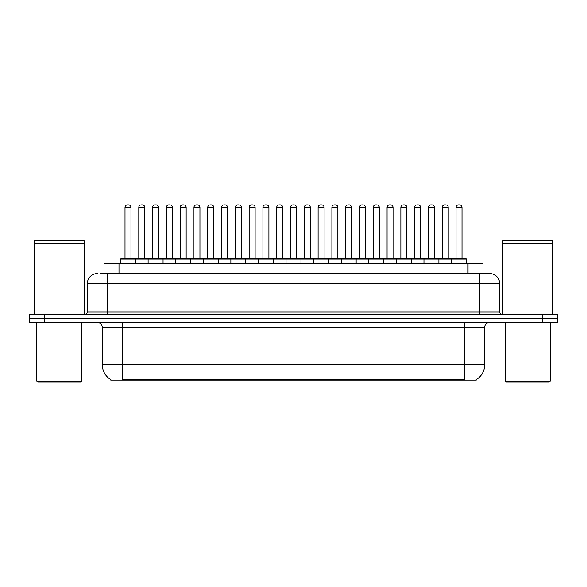 <?xml version="1.0" encoding="UTF-8"?>
<svg xmlns="http://www.w3.org/2000/svg" width="587" height="587" viewBox="0 0 587 587"><rect width="100%" height="100%" fill="white"/><g stroke="black" fill="none" stroke-linecap="round" stroke-linejoin="round"><path stroke-width="0.88" d="M104.046 273.586L104.046 263.622L482.954 263.622L482.954 273.586M476.24 379.65L476.24 380.141L110.76 380.141L110.76 379.65M110.906 379.738A17.427 17.427 0 0 1 102.299 364.703L122.213 364.703L122.213 379.738L464.787 379.738L464.787 364.703L484.701 364.703L484.701 327.363A4.982 4.982 0 0 1 489.683 322.38M102.299 364.703L102.299 327.363C101.999 324.332 100.34 322.674 97.317 322.38M476.094 379.738A17.427 17.427 0 0 0 484.701 364.703M44.289 314.412L557.65 314.412L557.65 318.396L29.35 318.396L29.35 322.38L44.289 322.38L44.289 318.396L29.35 318.396L29.35 314.412L44.289 314.412L44.289 318.396L557.65 318.396L557.65 322.38L44.289 322.38M101.03 273.586L486.197 273.586M100.803 273.586L107.274 273.586L107.274 283.543L87.36 283.543L87.36 311.924A2.487 2.487 0 0 1 84.866 314.412M97.317 273.586A9.957 9.957 0 0 0 87.36 283.543M489.683 273.586A9.957 9.957 0 0 1 499.64 283.543L479.726 283.543L479.726 273.586L489.529 273.586M499.64 283.543L499.64 311.924C499.772 313.421 500.608 314.25 502.134 314.412M451.542 263.622L451.542 259.146A0.499 0.499 0 0 1 452.041 258.647L465.983 258.647A0.499 0.499 0 0 1 466.482 259.146L120.518 259.146A0.499 0.499 0 0 1 121.017 258.647L134.959 258.647A0.499 0.499 0 0 1 135.458 259.146L135.458 263.622M130.974 207.358L125.002 207.358A2.487 2.487 0 0 1 127.489 204.87L128.487 204.87A2.487 2.487 0 0 1 130.974 207.358L130.974 258.148A0.499 0.499 0 0 0 131.473 258.647M125.002 207.358L125.002 258.148A0.499 0.499 0 0 1 124.503 258.647M120.518 259.146L120.518 263.622M149.252 259.146A0.499 0.499 0 0 0 148.753 258.647L134.812 258.647M138.796 207.358A2.487 2.487 0 0 1 141.284 204.87L142.281 204.87A2.487 2.487 0 0 1 144.769 207.358L138.796 207.358L138.796 258.148A0.499 0.499 0 0 1 138.297 258.647M144.769 207.358L144.769 258.148A0.499 0.499 0 0 0 145.268 258.647M148.107 263.622L148.107 259.146A0.499 0.499 0 0 1 148.606 258.647L162.548 258.647A0.499 0.499 0 0 1 163.047 259.146L163.047 263.622M158.563 207.358L152.583 207.358A2.487 2.487 0 0 1 155.078 204.87L156.069 204.87A2.487 2.487 0 0 1 158.563 207.358L158.563 258.148A0.499 0.499 0 0 0 159.062 258.647M152.583 207.358L152.583 258.148A0.499 0.499 0 0 1 152.092 258.647M175.689 263.622L175.689 259.146A0.499 0.499 0 0 1 176.188 258.647L190.129 258.647A0.499 0.499 0 0 1 190.628 259.146L190.628 263.622M186.145 207.358L180.172 207.358A2.487 2.487 0 0 1 182.66 204.87L183.658 204.87A2.487 2.487 0 0 1 186.145 207.358L186.145 258.148A0.499 0.499 0 0 0 186.644 258.647M180.172 207.358L180.172 258.148A0.499 0.499 0 0 1 179.673 258.647M203.278 263.622L203.278 259.146A0.499 0.499 0 0 1 203.777 258.647L217.718 258.647A0.499 0.499 0 0 1 218.21 259.146L218.21 263.622M213.734 207.358L207.754 207.358A2.487 2.487 0 0 1 210.249 204.87L211.239 204.87A2.487 2.487 0 0 1 213.734 207.358L213.734 258.148A0.499 0.499 0 0 0 214.233 258.647M207.754 207.358L207.754 258.148A0.499 0.499 0 0 1 207.262 258.647M230.86 263.622L230.86 259.146A0.499 0.499 0 0 1 231.359 258.647L245.3 258.647A0.499 0.499 0 0 1 245.799 259.146L245.799 263.622M241.316 207.358L235.343 207.358A2.487 2.487 0 0 1 237.83 204.87L238.828 204.87A2.487 2.487 0 0 1 241.316 207.358L241.316 258.148A0.499 0.499 0 0 0 241.815 258.647M235.343 207.358L235.343 258.148A0.499 0.499 0 0 1 234.844 258.647M176.834 259.146A0.499 0.499 0 0 0 176.335 258.647M162.394 258.647L176.188 258.647M166.378 207.358A2.487 2.487 0 0 1 168.873 204.87L169.863 204.87A2.487 2.487 0 0 1 172.358 207.358L166.378 207.358L166.378 258.148A0.499 0.499 0 0 1 165.879 258.647M172.358 207.358L172.358 258.148A0.499 0.499 0 0 0 172.849 258.647M204.423 259.146A0.499 0.499 0 0 0 203.924 258.647M189.983 258.647L203.777 258.647M193.967 207.358A2.487 2.487 0 0 1 196.454 204.87L197.452 204.87A2.487 2.487 0 0 1 199.94 207.358L193.967 207.358L193.967 258.148A0.499 0.499 0 0 1 193.468 258.647M199.94 207.358L199.94 258.148A0.499 0.499 0 0 0 200.438 258.647M232.004 259.146A0.499 0.499 0 0 0 231.505 258.647M217.564 258.647L231.359 258.647M221.548 207.358A2.487 2.487 0 0 1 224.036 204.87L225.034 204.87A2.487 2.487 0 0 1 227.521 207.358L221.548 207.358L221.548 258.148A0.499 0.499 0 0 1 221.05 258.647M227.521 207.358L227.521 258.148A0.499 0.499 0 0 0 228.02 258.647M80.639 382.13L37.817 382.13L36.82 381.132L81.63 381.132L80.639 382.13M36.82 322.38L36.82 381.132M81.63 322.38L81.63 381.132M34.332 243.458L84.124 243.458L34.332 243.458L34.332 314.412M84.124 243.458L84.124 314.412M83.875 243.209L34.582 243.209M84.124 242.959L84.124 240.721L34.332 240.721L34.332 242.959M549.183 382.13L506.361 382.13L505.37 381.132L550.18 381.132L549.183 382.13M505.37 322.38L505.37 381.132M550.18 322.38L550.18 381.132M502.876 243.458L552.668 243.458L502.876 243.458L502.876 314.412M552.668 243.458L552.668 314.412M552.418 243.209L503.125 243.209M552.668 242.959L552.668 240.721L502.876 240.721L502.876 242.959M258.449 263.622L258.449 259.146A0.499 0.499 0 0 1 258.94 258.647L272.889 258.647A0.499 0.499 0 0 1 273.381 259.146L273.381 263.622M268.905 207.358L262.925 207.358A2.487 2.487 0 0 1 265.419 204.87L266.41 204.87A2.487 2.487 0 0 1 268.905 207.358L268.905 258.148A0.499 0.499 0 0 0 269.404 258.647M262.925 207.358L262.925 258.148A0.499 0.499 0 0 1 262.433 258.647M286.03 263.622L286.03 259.146A0.499 0.499 0 0 1 286.529 258.647L300.471 258.647A0.499 0.499 0 0 1 300.97 259.146L300.97 263.622M296.486 207.358L290.514 207.358A2.487 2.487 0 0 1 293.001 204.87L293.999 204.87A2.487 2.487 0 0 1 296.486 207.358L296.486 258.148A0.499 0.499 0 0 0 296.985 258.647M290.514 207.358L290.514 258.148A0.499 0.499 0 0 1 290.015 258.647M313.619 263.622L313.619 259.146A0.499 0.499 0 0 1 314.111 258.647L328.06 258.647A0.499 0.499 0 0 1 328.551 259.146L328.551 263.622M324.075 207.358L318.095 207.358A2.487 2.487 0 0 1 320.59 204.87L321.581 204.87A2.487 2.487 0 0 1 324.075 207.358L324.075 258.148A0.499 0.499 0 0 0 324.567 258.647M318.095 207.358L318.095 258.148A0.499 0.499 0 0 1 317.596 258.647M259.593 259.146A0.499 0.499 0 0 0 259.094 258.647M245.153 258.647L258.94 258.647M249.137 207.358A2.487 2.487 0 0 1 251.625 204.87L252.623 204.87A2.487 2.487 0 0 1 255.11 207.358L249.137 207.358L249.137 258.148A0.499 0.499 0 0 1 248.639 258.647M255.11 207.358L255.11 258.148A0.499 0.499 0 0 0 255.609 258.647M287.175 259.146A0.499 0.499 0 0 0 286.676 258.647M272.735 258.647L286.529 258.647M276.719 207.358A2.487 2.487 0 0 1 279.207 204.87L280.204 204.87A2.487 2.487 0 0 1 282.692 207.358L276.719 207.358L276.719 258.148A0.499 0.499 0 0 1 276.22 258.647M282.692 207.358L282.692 258.148A0.499 0.499 0 0 0 283.191 258.647M314.764 259.146A0.499 0.499 0 0 0 314.265 258.647M300.324 258.647L314.111 258.647M304.308 207.358A2.487 2.487 0 0 1 306.796 204.87L307.793 204.87A2.487 2.487 0 0 1 310.281 207.358L304.308 207.358L304.308 258.148A0.499 0.499 0 0 1 303.809 258.647M310.281 207.358L310.281 258.148A0.499 0.499 0 0 0 310.78 258.647M341.201 263.622L341.201 259.146A0.499 0.499 0 0 1 341.7 258.647L355.641 258.647A0.499 0.499 0 0 1 356.14 259.146L356.14 263.622M351.657 207.358L345.684 207.358A2.487 2.487 0 0 1 348.172 204.87L349.17 204.87A2.487 2.487 0 0 1 351.657 207.358L351.657 258.148A0.499 0.499 0 0 0 352.156 258.647M345.684 207.358L345.684 258.148A0.499 0.499 0 0 1 345.185 258.647M368.79 263.622L368.79 259.146A0.499 0.499 0 0 1 369.282 258.647L383.223 258.647A0.499 0.499 0 0 1 383.722 259.146L383.722 263.622M379.246 207.358L373.266 207.358A2.487 2.487 0 0 1 375.761 204.87L376.751 204.87A2.487 2.487 0 0 1 379.246 207.358L379.246 258.148A0.499 0.499 0 0 0 379.738 258.647M373.266 207.358L373.266 258.148A0.499 0.499 0 0 1 372.767 258.647M396.372 263.622L396.372 259.146A0.499 0.499 0 0 1 396.871 258.647L410.812 258.647A0.499 0.499 0 0 1 411.311 259.146L411.311 263.622M406.828 207.358L400.855 207.358A2.487 2.487 0 0 1 403.342 204.87L404.34 204.87A2.487 2.487 0 0 1 406.828 207.358L406.828 258.148A0.499 0.499 0 0 0 407.327 258.647M400.855 207.358L400.855 258.148A0.499 0.499 0 0 1 400.356 258.647M423.953 263.622L423.953 259.146A0.499 0.499 0 0 1 424.452 258.647L438.394 258.647A0.499 0.499 0 0 1 438.893 259.146L438.893 263.622M434.417 207.358L428.437 207.358A2.487 2.487 0 0 1 430.931 204.87L431.922 204.87A2.487 2.487 0 0 1 434.417 207.358L434.417 258.148A0.499 0.499 0 0 0 434.908 258.647M428.437 207.358L428.437 258.148A0.499 0.499 0 0 1 427.938 258.647M461.998 207.358L456.026 207.358A2.487 2.487 0 0 1 458.513 204.87L459.511 204.87A2.487 2.487 0 0 1 461.998 207.358L461.998 258.148A0.499 0.499 0 0 0 462.497 258.647M456.026 207.358L456.026 258.148A0.499 0.499 0 0 1 455.527 258.647M466.482 259.146L466.482 263.622M342.346 259.146A0.499 0.499 0 0 0 341.847 258.647M327.906 258.647L341.7 258.647M331.89 207.358A2.487 2.487 0 0 1 334.377 204.87L335.375 204.87A2.487 2.487 0 0 1 337.863 207.358L331.89 207.358L331.89 258.148A0.499 0.499 0 0 1 331.391 258.647M337.863 207.358L337.863 258.148A0.499 0.499 0 0 0 338.361 258.647M369.935 259.146A0.499 0.499 0 0 0 369.436 258.647M355.495 258.647L369.282 258.647M359.479 207.358A2.487 2.487 0 0 1 361.966 204.87L362.964 204.87A2.487 2.487 0 0 1 365.452 207.358L359.479 207.358L359.479 258.148A0.499 0.499 0 0 1 358.98 258.647M365.452 207.358L365.452 258.148A0.499 0.499 0 0 0 365.95 258.647M397.516 259.146A0.499 0.499 0 0 0 397.017 258.647M383.076 258.647L396.871 258.647M387.06 207.358A2.487 2.487 0 0 1 389.548 204.87L390.546 204.87A2.487 2.487 0 0 1 393.033 207.358L387.06 207.358L387.06 258.148A0.499 0.499 0 0 1 386.562 258.647M393.033 207.358L393.033 258.148A0.499 0.499 0 0 0 393.532 258.647M425.105 259.146A0.499 0.499 0 0 0 424.606 258.647M410.665 258.647L424.452 258.647M414.642 207.358A2.487 2.487 0 0 1 417.137 204.87L418.127 204.87A2.487 2.487 0 0 1 420.622 207.358L414.642 207.358L414.642 258.148A0.499 0.499 0 0 1 414.151 258.647M420.622 207.358L420.622 258.148A0.499 0.499 0 0 0 421.121 258.647M452.687 259.146A0.499 0.499 0 0 0 452.188 258.647L438.247 258.647M442.231 207.358A2.487 2.487 0 0 1 444.719 204.87L445.716 204.87A2.487 2.487 0 0 1 448.204 207.358L442.231 207.358L442.231 258.148A0.499 0.499 0 0 1 441.732 258.647M448.204 207.358L448.204 258.148A0.499 0.499 0 0 0 448.703 258.647M462.798 380.141L462.798 379.65M124.202 380.141L124.202 379.65M118.985 273.586L118.985 263.622M468.015 273.586L468.015 263.622M464.787 322.38L464.787 327.363L102.299 327.363M484.701 327.363L464.787 327.363L464.787 364.703L122.213 364.703L122.213 322.38M542.711 322.38L542.711 314.412M107.274 314.412L107.274 311.924L499.64 311.924M87.36 311.924L107.274 311.924L107.274 283.543L479.726 283.543L479.726 314.412M125.002 258.148L130.974 258.148M138.796 258.148L144.769 258.148M152.583 258.148L158.563 258.148M180.172 258.148L186.145 258.148M207.754 258.148L213.734 258.148M235.343 258.148L241.316 258.148M166.378 258.148L172.358 258.148M193.967 258.148L199.94 258.148M221.548 258.148L227.521 258.148M262.925 258.148L268.905 258.148M290.514 258.148L296.486 258.148M318.095 258.148L324.075 258.148M249.137 258.148L255.11 258.148M276.719 258.148L282.692 258.148M304.308 258.148L310.281 258.148M345.684 258.148L351.657 258.148M373.266 258.148L379.246 258.148M400.855 258.148L406.828 258.148M428.437 258.148L434.417 258.148M456.026 258.148L461.998 258.148M331.89 258.148L337.863 258.148M359.479 258.148L365.452 258.148M387.06 258.148L393.033 258.148M414.642 258.148L420.622 258.148M442.231 258.148L448.204 258.148"/></g></svg>
